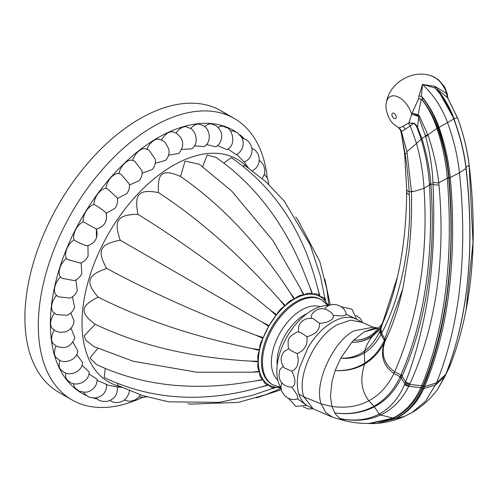 <?xml version="1.0" encoding="UTF-8"?>
<svg xmlns="http://www.w3.org/2000/svg" width="498" height="498" viewBox="0 0 498 498"><rect width="100%" height="100%" fill="white"/><g stroke="black" fill="none" stroke-linecap="round" stroke-linejoin="round"><path stroke-width="0.75" d="M220.975 110.786L234.384 118.524A162.435 93.786 -60 0 0 109.211 162.043A162.435 93.786 -60 0 0 38.309 325.511A162.435 93.786 120 0 0 71.949 399.875L58.54 392.131A162.435 93.786 120 0 1 24.9 317.774A162.435 93.786 -60 0 1 95.803 154.305A162.435 93.786 -60 0 1 220.975 110.786A162.435 93.786 -60 0 1 227.405 115.138M234.384 118.524A162.435 93.786 -60 0 1 267.27 178.122M71.949 399.875A162.435 93.786 120 0 0 142.584 397.379M235.865 131.877A151.691 87.58 -60 0 0 118.175 169.395A151.691 87.58 -60 0 0 50.373 323.706A151.691 87.58 120 0 0 86.521 395.561M93.375 398.051A151.691 87.58 120 0 0 97.247 399.01M239.893 134.796A151.691 87.58 -60 0 1 244.281 138.743M56.504 295.37A12.238 7.065 120 0 0 53.137 311.972L56.567 314.643L67.099 315.259C70.822 313.696 73.312 311.038 74.563 307.272L72.459 296.802M54.388 313.174A12.238 7.065 120 0 0 52.178 328.325L55.228 330.784L59.474 332.309L65.163 331.948C69.583 330.467 72.453 327.51 73.766 323.084L74.028 321.005L70.828 312.999M54.22 330.137A12.238 7.065 120 0 0 53.137 343.57L56.187 346.035C65.057 349.571 71.282 346.807 74.862 337.75L71.009 328.219M72.982 342.163L77.831 350.972C77.171 360.235 64.13 364.069 59.038 359.88L55.988 357.421A12.238 7.065 -60 0 1 56.056 345.954M76.68 354.557L82.618 362.469C82.288 371.713 69.932 376.581 63.725 372.056L60.681 369.597A12.238 7.065 -60 0 1 59.903 360.334M82.014 365.183L89.117 372C89.578 381.456 76.636 386.971 70.168 382.321L67.118 379.862A12.238 7.065 -60 0 1 65.773 373.002M88.881 373.861L97.191 379.364C96.986 385.029 94.296 389.013 89.117 391.322C85.762 393.557 77.209 390.637 78.23 390.482L75.186 388.023A12.238 7.065 -60 0 1 73.673 383.697M97.16 380.46L106.678 384.388C106.591 391.982 102.825 396.52 95.373 398.002C85.357 397.08 89.117 396.34 87.76 396.377L84.71 393.912A12.238 7.065 -60 0 1 83.676 392.144M236.743 154.417L244.169 162.124C249.66 159.516 252.268 155.177 251.988 149.101C251.148 145.204 249.753 142.484 247.805 140.953L245.738 139.465L242.084 138.052A12.238 7.065 120 0 0 242.072 138.052M227.829 148.89L236.201 154.704C241.387 151.772 243.684 147.34 243.086 141.407L241.847 137.597L237.415 132.723L233.263 131.011A12.238 7.065 120 0 0 230.574 131.142M217.688 145.578L226.752 149.587C237.341 145.242 231.794 128.241 226.727 127.706L223.073 126.299A12.238 7.065 120 0 0 218.012 127.463M204.61 126.673A12.238 7.065 -60 0 1 211.7 124.008L215.354 125.415C216.051 125.334 221.66 130.426 221.554 134.603C222.064 139.751 220.228 143.847 216.045 146.879L206.483 144.544M190.566 128.584A12.238 7.065 -60 0 1 199.368 124.183L203.022 125.589C210.393 129.225 211.712 141.911 204.305 146.636L194.413 145.814M176.105 133.072A12.238 7.065 -60 0 1 186.32 126.816L189.981 128.229C195.832 130.227 199.517 143.567 191.786 148.858L181.689 149.381M161.47 139.988A12.238 7.065 -60 0 1 172.812 131.864L176.473 133.277C183.924 139.147 184.683 145.883 178.751 153.49L168.554 155.195M146.898 149.163A12.238 7.065 -60 0 1 159.105 139.228L162.759 140.641L165.348 142.621L168.834 149.107C169.569 153.471 168.449 157.25 165.461 160.437L155.27 163.182M132.636 160.393A12.238 7.065 -60 0 1 145.466 148.759L149.02 150.116L155.301 159.279C155.787 163.207 154.747 166.637 152.201 169.569L142.117 173.186M129.38 185.032L139.222 180.699C141.544 177.817 142.465 174.493 141.986 170.739L134.759 161.252L132.63 160.412A12.238 7.065 120 0 0 132.151 160.275A12.238 7.065 120 0 0 118.916 173.472A12.238 7.065 120 0 0 105.956 188.256A12.238 7.065 120 0 0 94.004 204.466A12.238 7.065 120 0 0 83.284 221.797A12.238 7.065 120 0 0 74.015 239.905A12.238 7.065 120 0 0 66.371 258.437A12.238 7.065 120 0 0 60.507 277.037A12.238 7.065 120 0 0 55.988 294.828L58.322 296.777L70.013 298.097C73.523 296.609 75.939 294.119 77.252 290.627L75.901 279.957M81.099 262.82L81.778 273.464C80.371 276.851 77.918 279.235 74.42 280.611L62.318 278.394L60.507 277.037M87.959 245.751L88.096 256.047C86.571 259.47 83.988 261.817 80.352 263.081L68.207 259.713L66.371 258.437M87.878 245.576C86.285 245.975 82.282 244.481 75.883 241.1L74.015 239.905M94.004 204.466L95.958 205.506C102.121 209.309 105.501 211.899 106.099 213.275C107.624 221.398 104.368 226.665 96.332 229.068L83.284 221.797M106.248 213.256L115.038 208.232C117.267 205.145 117.989 201.69 117.211 197.862L107.966 189.221L105.956 188.256M117.335 198.478L126.778 193.635C128.982 190.703 129.797 187.373 129.206 183.65L120.983 174.375L118.916 173.472M96.506 237.689L96.344 229.105M244.288 162.08L248.346 167.838M87.723 245.813C95.56 242.769 98.448 237.204 96.375 229.111L96.375 229.111C104.356 226.696 107.636 221.361 106.205 213.113M121.637 387.313L117.379 386.99M116.999 386.958L106.099 384.761M158.476 192.595C200.19 219.948 240.596 255.692 279.689 299.833L285.329 305.648A51.026 29.463 -60 0 1 294.119 299.236L289.967 292.338L294.679 298.912A51.026 29.463 -60 0 1 303.463 295.177L300.238 287.969L272.972 240.615L231.601 190.915L199.194 164.178L185.044 161.134L180.556 176.485C171.219 172.352 165.075 171.654 162.13 174.4C159.161 175.931 157.941 181.994 158.476 192.595C148.292 190.591 141.905 191.269 139.309 194.631C136.39 197.046 135.917 203.607 137.896 214.321C127.27 214.414 120.921 216.331 118.854 220.072C116.177 223.216 116.638 229.914 120.223 240.179C109.616 242.165 103.584 245.116 102.14 249.019C99.924 252.741 101.43 259.203 106.665 268.416C96.438 272.039 90.991 275.718 90.331 279.446C88.688 283.362 91.29 289.251 98.137 297.101C88.725 301.919 84.087 305.99 84.212 309.32C83.278 313.242 86.951 318.222 95.23 324.279L84.181 335.814L85.868 340.327L93.892 346.571L133.246 361.268L196.978 372.243L251.615 372.187L259.47 371.371A51.026 29.463 -60 0 1 258.319 361.89C257.298 366.074 257.684 369.236 259.47 371.371M97.82 348.376L89.989 358.006L96.363 364.468C137.722 383.89 184.136 390.364 235.598 383.908L255.586 380.951L263.012 379.414A51.026 29.463 -60 0 1 259.62 371.913C259.446 375.791 260.572 378.287 263.012 379.414M105.24 368.483L104.207 377.571C151.653 399.956 203.365 403.262 259.321 387.481L268.683 384.817A51.026 29.463 -60 0 1 263.286 379.806C263.965 383.118 265.764 384.786 268.683 384.817M117.46 383.491L117.951 385.533L142.689 395.624L168.604 401.824L219.238 402.378L252.063 395.412L276.116 387.214A51.026 29.463 -60 0 1 269.082 385.041C270.563 387.556 272.91 388.278 276.116 387.214M258.319 361.89L250.264 361.1L258.319 361.249A51.026 29.463 -60 0 1 259.47 350.43C257.684 354.632 257.298 358.236 258.319 361.249M95.23 324.279C139.913 345.45 191.593 357.726 250.264 361.1M259.47 350.43L251.615 348.457L259.62 349.721A51.026 29.463 -60 0 1 263.012 338.304L255.586 335.11L263.286 337.588A51.026 29.463 -60 0 1 268.683 326.352L261.892 321.969L269.082 325.667A51.026 29.463 -60 0 1 276.116 315.371L270.115 309.937L276.595 314.773A51.026 29.463 -60 0 1 284.788 306.127L279.689 299.833M98.137 297.101C142.683 319.548 193.846 336.667 251.615 348.457M300.238 287.969L304.004 295.034A51.026 29.463 -60 0 1 312.196 294.218L309.812 287.016L312.682 294.262A51.026 29.463 -60 0 1 319.71 296.435L318.035 289.556L320.108 296.665A51.026 29.463 -60 0 1 325.505 301.67L320.581 276.739L310.204 244.829L284.402 201.254L266.075 181.913L244.966 165.535L242.956 166.127M318.035 289.556L317.338 286.991C303.027 230.636 274.311 187.509 231.203 157.611L223.845 163.051M309.812 287.016L302.386 268.229C282.248 220.433 253.426 183.482 215.927 157.368L207.156 155.083L202.723 166.681M294.119 299.236C291.006 299.864 288.074 302 285.329 305.648M180.556 176.485C221.237 204.597 257.709 243.211 289.967 292.338M303.463 295.177C300.717 294.698 297.792 295.943 294.679 298.912M312.196 294.218C310.005 292.668 307.278 292.942 304.004 295.034M319.71 296.435C318.228 293.92 315.881 293.198 312.682 294.262M325.505 301.67C324.827 298.358 323.028 296.69 320.108 296.665M324.777 297.331L325.785 302.062A51.026 29.463 -60 0 1 327.423 304.888M328.748 305.517L325.785 302.062M279.864 387.263A51.026 29.463 -60 0 1 276.595 387.257L281.071 388.098M276.595 387.257L271.995 388.751M269.082 385.041L261.892 386.803M263.286 379.806L255.586 380.951M259.62 371.913L251.615 372.187M320.594 299.304L321.571 299.864A48.985 28.28 120 0 0 283.823 312.987A48.985 28.28 120 0 0 262.44 362.283A48.985 28.28 120 0 0 272.587 384.705L271.609 384.145A48.985 28.28 -60 0 1 261.462 361.722A48.985 28.28 -60 0 1 282.845 312.427A48.985 28.28 -60 0 1 320.594 299.304A48.985 28.28 -60 0 1 321.079 299.591M263.012 338.304C260.572 342.244 259.446 346.048 259.62 349.721M106.665 268.416C150.813 292.208 200.451 314.443 255.586 335.11M268.683 326.352L263.286 337.588M120.223 240.179L261.892 321.969M276.116 315.371L269.082 325.667M137.896 214.321C180.575 240.652 224.648 272.524 270.115 309.937M284.788 306.127C281.519 307.814 278.787 310.696 276.595 314.773M277.205 365.308A38.57 22.267 -60 0 1 304.34 314.985A38.57 22.267 120 0 1 307.079 313.566M281.239 388.359A49.769 28.735 -60 0 1 312.047 310.291A49.769 28.735 120 0 1 329.06 305.535M324.808 308.872L325.337 308.057C331.363 301.109 345.201 305.019 346.315 314.742L342.892 315.987L333.286 315.408L331.761 313.061C324.503 306.955 317.911 307.254 311.991 313.958L311.076 318.185M333.286 315.408C333.604 317.705 332.483 319.442 329.937 320.619C327.964 322.075 324.503 322.978 319.56 323.339L312.85 318.415C305.84 317.792 301.128 320.407 298.713 326.252L298.464 331.873C300.107 332.16 302.915 333.778 306.874 336.729C307.926 344.809 304.689 350.418 297.163 353.549C292.631 351.594 289.824 349.97 288.753 348.687L288.205 346.994C288.423 341.155 285.976 337.881 296.721 332.247L298.464 331.873M319.56 323.339C319.915 329.875 315.688 334.339 306.874 336.729M297.163 353.549C299.497 362.376 297.748 368.271 291.909 371.228L284.29 367.879C280.25 362.121 280.156 356.736 284.009 351.719L288.753 348.687M291.909 371.228C295.924 379.893 295.924 385.178 291.909 387.083L289.114 386.934C280.499 384.549 277.461 378.692 280.001 369.36L283.2 366.46M291.909 387.083L297.206 395.107L297.841 398.705C288.865 402.596 278.563 392.567 281.563 383.871L282.005 383.006M297.381 398.861L306.258 404.961M358.018 320.021L357.066 319.455A49.769 28.735 120 0 0 355.728 318.801A49.769 28.735 120 0 0 336.256 320.158A49.769 28.735 120 0 0 332.496 322.1A49.769 28.735 120 0 0 328.736 324.503A49.769 28.735 120 0 0 309.258 345.637A49.769 28.735 120 0 0 307.926 347.828L299.429 367.904L298.252 373.12A49.769 28.735 120 0 0 298.097 373.998A49.769 28.735 120 0 0 298.9 394.235C300.611 399.502 303.456 403.336 307.434 405.733A49.769 28.735 120 0 0 307.608 405.833A49.769 28.735 120 0 0 307.889 405.988L313.149 408.821L303.892 396.887L298.9 394.235M357.377 319.635L346.222 314.263M398.381 127.507C398.848 128.048 400.336 127.669 402.826 126.368L408.933 122.794L412.126 113.046L418.65 98.71L418.924 95.965L421.345 96.319L422.198 96.954C429.481 106.043 435.115 116.227 439.093 127.494L439.112 127.556C445.007 144.663 448.71 161.327 450.217 177.543L450.236 177.736C454.269 219.263 452.863 264.164 448.468 295.482C444.334 327.497 436.397 357.869 424.663 386.597L423.798 388.589C417.287 402.882 407.787 412.917 395.3 418.675L376.774 423.406L371.85 423.624M407.202 415.008L411.908 412.605L425.616 401.145L436.534 382.869C462.256 318.913 467.049 244.512 459.461 172.769C457.724 156.378 453.734 139.627 447.503 122.508C441.913 107.568 433.571 94.875 422.466 84.423L418.924 95.965L421.339 96.369L422.105 97.023C429.189 106.118 434.642 116.345 438.464 127.712L438.483 127.774C444.098 144.787 447.602 161.383 449.009 177.574L449.022 177.767C452.844 219.83 451.337 264.45 447.005 295.451C442.915 327.23 435.128 357.552 423.649 386.417L422.808 388.415C416.428 402.795 407.127 412.867 394.908 418.631L368.75 423.574L366.105 423.449M369.074 423.437L393.389 418.115C405.882 412.213 415.4 402.147 421.943 387.905L422.852 385.832C435.694 356.263 444.577 317.114 447.92 285.497C451.723 252.691 451.991 216.879 448.735 178.066L448.704 177.73C447.223 161.601 443.562 145.08 437.711 128.167L437.661 128.03C434.038 117.814 429.021 108.508 422.621 100.104L422.105 97.023A1.264 0.311 141 0 1 422.198 96.954M417.778 115.468L412.126 113.046L418.015 114.801L419.31 115.804L428.205 135.649C433.441 151.523 436.958 167.241 438.757 182.803L438.962 184.988C445.741 258.867 435.762 327.068 409.991 383.641L408.727 386.292C401.917 399.757 392.598 409.288 380.789 414.89L380.572 414.996C368.452 420.505 354.943 421.682 340.041 418.519L345.786 421.003C355.367 423.039 363.864 423.823 371.296 423.356L392.916 418.052C405.111 412.163 414.398 402.067 420.773 387.774L421.65 385.701C434.144 356.064 442.89 316.809 446.158 285.69C449.924 253.295 450.31 217.452 447.31 178.16L447.279 177.83C445.934 161.713 442.498 145.242 436.97 128.416L436.927 128.279C433.484 117.982 428.66 108.626 422.466 100.21L421.327 99.251L418.65 98.71L421.339 99.17L418.015 114.801A7.582 1.625 112.4 0 0 417.778 115.468L418.407 116.482A15.799 4.594 16.2 0 0 411.628 114.372A18.638 10.763 -120 0 0 398.114 96.954A18.638 10.763 -120 0 0 386.398 102.563C389.405 82.506 413.265 68.724 432.14 76.157A18.638 10.763 60 0 1 446.824 94.054L447.833 98.094L447.341 94.041L444.533 86.733L438.271 79.537L432.14 76.157M345.786 421.003L332.913 417.386L325.785 412.574L321.216 403.984C313.348 382.663 334.233 340.271 354.078 330.809L373.251 327.23L361.766 322.281L358.012 320.021M409.991 383.641A7.582 5.497 -155.8 0 1 405.615 381.823L404.544 384.524C398.854 398.126 390.426 407.955 379.258 414.012L379.046 414.124C367.574 420.032 354.576 421.495 340.041 418.519L336.225 414.965L334.799 412.948C349.26 414.896 362.432 412.861 374.315 406.822L374.521 406.717C385.844 400.716 394.74 391.167 401.207 378.063L402.34 375.629C426.338 321.303 435.887 257.827 430.982 185.194L430.901 184.154C429.662 168.971 426.699 153.919 422.005 139.004L417.554 127.245L418.65 117.385L425.566 136.203C429.892 152.475 432.345 167.751 432.918 182.031L433.011 184.16C434.692 222.363 433.447 256.675 429.264 287.091C425.522 316.989 416.378 354.912 405.615 381.823L402.048 376.276A1.264 0.89 24.1 0 0 400.66 375.629L400.94 374.988C424.396 320.824 433.901 257.478 429.45 184.951L429.382 183.918C428.324 168.915 425.578 153.975 421.159 139.104L416.988 127.432C415.606 124.674 414.33 123.398 413.178 123.597L408.933 122.794L413.166 123.211A1.264 0.367 -84.1 0 1 413.178 123.597L410.284 125.913A6.318 3.418 58.2 0 0 408.086 123.361M422.852 385.832A1.264 0.928 22.3 0 0 421.65 385.701L409.624 384.45A7.582 5.503 -155.7 0 1 405.291 382.657M407.159 152.855L405.167 154.162A7.582 3.53 173.3 0 1 404.507 152.961L401.593 134.765L405.49 156.248C407.096 166.537 408.316 178.433 409.151 191.935L409.294 194.83C411.746 241.455 401.593 295.333 382.122 332.315L381.001 334.463C376.488 342.612 371.047 348.706 364.679 352.74L364.318 352.964C357.184 357.278 349.328 359.002 340.75 358.143L335.154 370.58L332.079 381.076L330.467 396.022L331.929 406.343L334.799 412.948C349.073 414.759 362.052 412.568 373.73 406.362L373.936 406.25C384.96 400.155 393.601 390.538 399.85 377.409L400.66 375.629M374.521 406.717A1.264 0.977 61.5 0 0 373.936 406.25L368.869 400.759C361.231 390.893 359.83 378.636 364.667 363.982A1.264 0.959 58.7 0 0 364.53 363.266C355.809 368.607 346.017 371.047 335.154 370.58C346.035 371.265 355.871 369.068 364.667 363.982L364.934 363.82C373.102 358.877 379.613 351.719 384.475 342.356L385.925 339.431C393.246 324.061 399.054 306.276 403.349 286.076L408.989 250.83C411.136 231.887 411.939 212.061 411.404 191.344L406.947 151.778L401.27 130.831C401.22 131.484 402.54 130.949 405.223 129.225L410.284 125.913L416.509 143.331L406.947 151.778M364.53 363.266L364.791 363.098C372.803 357.981 379.215 350.679 384.02 341.198L402.664 289.226M398.437 272.549L397.497 276.851L380.005 330.896C376.083 339.474 370.973 346.154 364.679 350.934L364.331 351.196C357.433 356.195 349.577 358.51 340.75 358.143L351.769 342.275L353.642 340.265L364.169 331.849L374.689 328.114L378.536 327.921M364.679 352.74A7.582 6.007 -126.8 0 1 364.679 350.934C366.466 345.021 369.217 339.978 372.927 335.82C367.007 340.283 359.954 342.437 351.769 342.275C360.048 342.325 367.169 340.016 373.127 335.347L373.444 333.809C367.848 338.235 361.249 340.389 353.642 340.265C361.343 340.302 367.997 338.018 373.612 333.417L380.833 325.642L373.637 333.392A1.264 1.021 -129.7 0 0 373.469 333.791L373.444 333.809A1.264 1.021 -129.7 0 1 373.612 333.417M373.127 335.347A1.264 1.021 52.7 0 1 372.927 335.82L378.412 330.765C379.208 330.112 380.435 328.07 382.091 324.64L382.495 323.725C388.596 309.65 393.594 294.025 397.497 276.851L397.497 276.844C403.48 250.245 406.524 221.853 406.642 191.662L406.642 191.662A7.582 4.158 -179.8 0 0 409.294 194.83M372.983 335.776A1.264 1.021 52.6 0 0 373.183 335.303L380.41 327.952M382.557 323.575L373.469 333.791M383.236 321.988L380.833 325.642L383.242 321.969M378.791 327.914L364.169 331.849M376.563 327.958L374.689 328.114L377.621 327.952L373.251 327.23M378.119 327.964L377.621 327.952M422.808 388.415A1.264 0.94 -155.8 0 0 423.798 388.589L435.706 384.836L444.919 376.395A1.264 0.959 23.2 0 0 445.007 376.239L437.867 388.975L445.722 374.434C457.637 345.375 465.568 306.37 468.076 275.245C471.008 242.937 470.324 207.398 466.016 168.623L465.991 168.43C464.142 152.413 460.077 135.966 453.796 119.078A1.264 0.317 -20.5 0 0 453.908 118.866L453.883 118.804C449.644 107.686 443.693 97.745 436.03 88.98L438.452 90.96L453.641 118.163M395.3 418.675A1.264 1.027 -114.5 0 1 394.908 418.631A1.264 1.027 -114.5 0 0 395.294 418.681L404.544 416.359L411.908 412.605C422.167 406.617 430.82 398.736 437.867 388.975M428.205 135.649A7.582 1.899 162.2 0 1 425.566 136.203L421.843 138.475A1.264 0.392 -17.3 0 0 421.009 138.587M407.034 152.232L400.99 130.246M381.536 333.455A7.582 5.403 -156.2 0 1 380.478 329.825L382.091 324.64M385.483 340.339A1.264 0.884 26.1 0 0 385.01 339.169L381.593 333.343A7.582 5.403 -156.2 0 1 380.528 329.707M382.122 332.315A7.582 5.372 -156.9 0 1 381.001 328.618L382.495 323.725M449.009 177.574A1.264 0.623 174.9 0 0 450.217 177.543L459.461 172.769L465.991 168.43A1.264 0.641 -6.6 0 0 466.103 168.119C464.261 152.257 460.233 135.942 454.027 119.178L453.908 118.866M438.464 127.712L453.778 119.022C449.557 107.885 443.625 97.876 435.974 88.999L435.184 88.053A15.799 7.669 111 0 1 434.897 86.335L446.357 93.282L446.824 94.054A15.799 11.815 153.8 0 0 447.708 97.938M435.974 88.999L435.184 88.053L422.466 84.423L434.897 86.335M435.881 88.881A1.264 0.324 -39.9 0 1 435.937 88.868A15.799 6.038 121.1 0 1 435.993 86.82M400.498 129.617L401.201 130.769A1.264 0.324 -19.8 0 1 401.232 130.787M419.31 115.804A7.582 0.467 144.4 0 0 418.407 116.482L418.65 117.385L419.876 116.688M416.988 127.432L417.554 127.245C415.961 124.425 414.498 123.081 413.166 123.211M422.466 100.21L421.339 99.17M422.466 84.423L421.339 96.369M439.112 127.556L437.661 128.03A1.264 0.311 -18.6 0 0 436.927 128.279M437.711 128.167A1.264 0.317 -18.4 0 0 436.97 128.416L427.931 134.809A7.582 1.88 162.5 0 1 425.329 135.35M469.365 167.434A7.582 3.934 -6.6 0 0 469.365 166.942C475.447 219.344 474.339 267.021 466.047 309.974L473.019 242.339L469.116 165.274C467.249 149.749 463.476 134.18 457.793 118.561A7.582 2.098 -19.9 0 0 457.762 118.381L447.764 98.031A7.582 4.799 -30.2 0 1 447.82 98.125L446.357 93.282L447.571 97.739A7.582 4.799 -30.2 0 1 447.764 98.031L447.739 97.988M457.793 118.561L447.571 97.739L437.792 89.746L437.599 87.773L437.73 89.708A1.264 0.934 170.3 0 0 437.792 89.746L438.533 90.935C445.063 99.158 450.211 108.327 453.977 118.437L460.824 140.567M437.73 89.708L438.533 90.935M448.418 99.152L447.82 98.125M453.877 118.779A1.264 0.336 160.1 0 1 454.027 118.568L457.494 117.746A7.582 2.123 -20.2 0 0 457.457 117.559M119.856 386.467A128.559 74.227 120 0 1 82.002 323.078A128.559 74.227 -60 0 1 145.036 186.769A128.559 74.227 -60 0 1 246.722 166.718M320.152 306.706A42.666 24.632 120 0 0 288.342 321.173A42.666 24.632 120 0 0 271.379 362.283A42.666 24.632 120 0 0 277.803 380.061M401.506 377.44A1.264 0.896 25 0 0 400.137 376.793L393.937 373.438C387.948 385.838 379.594 394.945 368.869 400.759C358.081 406.48 345.78 408.379 331.961 406.449L321.216 403.984L303.892 396.887C296.217 376.413 315.141 336.306 337.351 324.715L350.461 320.146L361.766 322.281M394.908 418.631L393.352 418.127A1.264 1.021 64.5 0 0 392.885 418.065M393.389 418.115A1.264 1.021 64.5 0 0 392.916 418.052L380.572 414.996A7.582 6.063 -115.1 0 1 379.046 414.124M423.817 388.552A1.264 0.94 -155.8 0 1 422.827 388.378L421.943 387.905A1.264 0.934 23.9 0 0 420.773 387.774M421.999 387.786A1.264 0.934 23.8 0 0 420.822 387.656L408.727 386.292A7.582 5.553 -154.4 0 1 404.544 384.524M424.663 386.597A1.264 0.934 -157.3 0 1 423.649 386.417L422.802 385.956A1.264 0.928 22.4 0 0 421.601 385.832M450.236 177.736A1.264 0.623 174.9 0 1 449.022 177.767L448.704 177.73A1.264 0.629 -4.9 0 0 447.279 177.83M448.735 178.066A1.264 0.629 -4.8 0 0 447.31 178.16L438.757 182.803A7.582 3.716 175.4 0 1 432.918 182.031M409.113 385.514A7.582 5.534 -155 0 1 404.868 383.734L401.207 378.063A1.264 0.896 25.5 0 0 399.85 377.409M380.789 414.89A7.582 6.063 -115.4 0 1 379.258 414.012L374.315 406.822A1.264 0.977 61.7 0 0 373.73 406.362M402.34 375.629A1.264 0.89 23.8 0 0 400.94 374.988L394.727 371.745C418.669 315.987 428.429 254.839 424.022 188.306C414.037 191.518 410.128 192.465 412.282 191.145M384.02 341.198A1.264 0.89 27.2 0 1 384.475 342.356C380.024 355.404 383.174 365.769 393.937 373.438L394.727 371.745C383.883 364.219 380.684 353.991 385.128 341.062A1.264 0.884 26.3 0 0 384.655 339.904M438.962 184.988A7.582 3.735 175.6 0 1 433.011 184.16L430.901 184.154A1.264 0.647 -4.3 0 0 429.382 183.918M430.982 185.194A1.264 0.654 -4.1 0 0 429.45 184.951L424.022 188.306C423.188 173.821 420.685 158.831 416.509 143.331L421.159 139.104A1.264 0.398 -17 0 1 422.005 139.004M384.836 341.647A1.264 0.884 26.8 0 0 384.375 340.483L381.001 334.463A7.582 5.447 -155.2 0 1 380.005 330.896M364.934 363.82A1.264 0.959 58.3 0 0 364.791 363.098L364.318 352.964A7.582 6.02 -126 0 1 364.331 351.196M446.949 371.371L449.725 366.503L445.106 376.009M445.075 376.034A1.264 0.959 23.1 0 1 445.025 376.202L445.803 374.309A1.264 0.952 21.6 0 1 445.71 374.477L436.534 382.869L424.645 386.635A1.264 0.934 -157.3 0 1 423.636 386.46M411.728 191.437L409.151 191.935A7.582 4.121 179.7 0 1 406.636 188.891L406.642 191.662M447.627 369.584L450.678 364.119L449.725 366.503M466.016 168.623A1.264 0.641 -6.5 0 0 466.122 168.312A1.264 0.641 -6.5 0 0 466.097 168.218M466.103 168.119L466.122 168.312C475.067 248.016 468.301 316.666 445.822 374.266A1.264 0.952 21.6 0 0 445.866 374.073M400.803 130.47A6.318 5.764 137 0 0 399.938 128.777M405.223 129.225A6.318 5.08 63.9 0 0 402.826 126.368M393.457 117.939A3.1 1.787 -120 0 0 395.617 118.561A3.1 1.787 -120 0 0 395.356 114.559A3.1 1.787 -120 0 0 392.113 113.625A3.1 1.787 -120 0 0 393.457 117.939M405.49 156.248A7.582 3.592 173.8 0 1 404.731 154.915L406.636 188.891M469.365 166.942L469.116 164.794C467.286 149.724 463.501 134.255 457.762 118.381M465.773 167.496L469.116 165.274A7.582 3.909 -6.8 0 0 469.116 164.794M132.151 160.275L133.159 160.537M251.845 148.105L254.833 149.979L256.557 151.753L258.169 154.355L259.203 157.878L259.19 161.52L258.593 163.886L256.414 167.726L252.542 170.851M109.84 400.573L112.71 401.973L116.109 402.627L119.713 402.297L123.087 400.952L126.044 398.587L128.752 394.03L129.387 390.731M95.996 397.921L98.567 399.888C98.816 400.734 101.393 401.27 106.298 401.5C114.092 399.801 117.783 394.951 117.372 386.952M259.309 160.4L261.207 161.962L263.535 165.168L264.805 169.308L264.637 173.497L262.29 178.595M264.401 174.449L267.003 177.637L268.105 180.145L268.683 184.316M146.53 396.819L143.256 397.373L139.085 396.819M124.332 400.131L128.328 401.176L130.713 401.17L135.145 399.894L138.562 397.392L140.448 394.883M328.973 305.529L326.825 289.101L319.747 261.344L297.53 219.375L295.756 217.047M330.267 305.075L324.864 279.272M281.445 389.635L256.402 397.858M281.189 388.284L265.895 394.64L238.312 402.39L190.865 404.133L187.951 403.76M280.629 387.369L272.587 384.705M321.571 299.864L327.896 305.498M288.404 398.307L295.918 406.368L306.787 405.36M303.182 406.835L308.393 408.964L313.13 408.814M305.05 404.357L307.608 405.833M341.255 306.762L351.993 309.239L356.556 319.156M356.033 315.296L360.477 318.745L362.675 322.785M332.913 417.386L313.149 408.821M404.544 416.359C395.742 420.268 386.485 422.615 376.774 423.406L368.75 423.574M378.903 327.858L377.21 328.033M399.595 128.366L400.448 129.966L401.593 134.765M386.398 102.563C384.531 108.159 388.533 120.466 394.049 124.456L398.556 127.712L401.288 130.949M404.507 152.954L404.731 154.909M466.047 309.98C462.374 328.941 457.251 346.988 450.678 364.119M454.027 119.178L453.248 117.117"/></g></svg>
